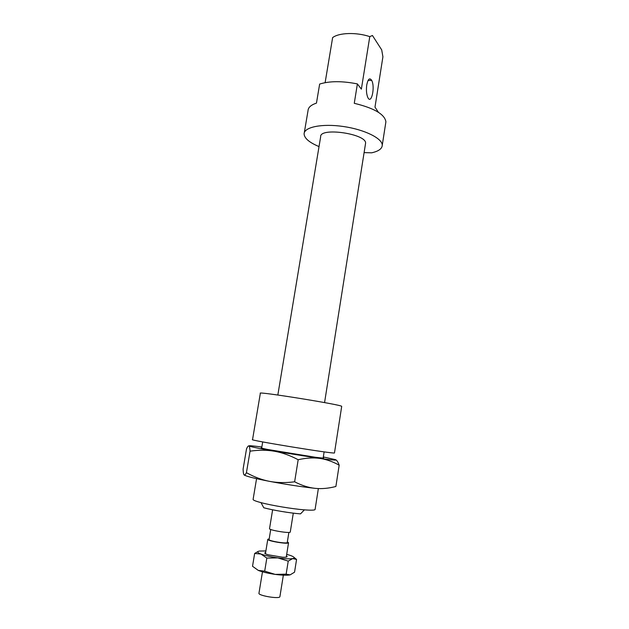<?xml version="1.0" encoding="UTF-8"?>
<svg xmlns="http://www.w3.org/2000/svg" width="629" height="629" viewBox="0 0 629 629"><rect width="100%" height="100%" fill="white"/><g stroke="black" fill="none" stroke-linecap="round" stroke-linejoin="round"><path stroke-width="0.94" d="M325.122 82.658L332.631 37.598C339.062 32.645 356.352 32.103 369.781 36.624L372.447 35.499L381.709 49.895L382.912 56.807L374.986 107.119L378.43 112.308M385.679 123.221L385.899 121.79C384.736 114.305 374.192 108.141 354.269 103.305L357.39 83.909C342.129 80.913 329.549 80.968 319.65 84.066L316.458 103.117C311.056 104.917 308.249 107.386 308.045 110.515L304.287 132.79M315.105 509.309L315.066 509.592C314.414 510.268 310.86 510.355 304.405 509.852C292.32 508.924 271.61 505.472 261.019 502.634C255.358 501.124 252.724 500.008 253.117 499.292L256.561 478.677M261.019 502.634L263.755 507.752C272.766 510.221 290.236 513.13 300.513 513.877L304.405 509.852M364.097 152.611L371.621 152.823C378.501 151.298 382.039 148.79 382.251 145.299C382.542 138.498 364.623 129.543 343.348 126.5C322.079 123.363 304.082 127.074 304.098 133.883C304.334 138.278 309.311 142.516 319.029 146.588M365.449 144.049L365.567 143.318C366.959 133.828 319.579 126.94 320.656 136.752L277.837 395.028M334.486 452.856L334.471 452.959C334.337 454.154 247.213 439.946 252.543 439.6L260.351 393.298C255.531 390.892 342.003 404.761 341.704 406.358L334.471 452.959M357.39 83.909L361.361 89.145L369.781 36.624M366.762 84.868C366.094 90.01 366.448 94.224 367.831 97.511C371.314 105.059 375.348 87.085 371.708 80.426C369.687 77.414 368.036 78.9 366.762 84.868M290.276 531.961L290.26 532.079C289.914 533.659 268.111 529.995 269.542 528.604L272.616 509.804M287.272 542.418L287.249 542.536C286.926 544.061 267.82 540.846 269.094 539.478L270.729 529.469M287.367 541.813L288.546 542.756C288.176 544.502 266.334 540.83 267.797 539.265L269.196 538.872M279.929 596.504L279.897 596.701C279.394 599.295 257.379 595.521 258.983 593.116L262.474 571.8M294.631 481.798C301.645 485.439 308.43 487.617 314.98 488.332C300.914 486.736 285.77 484.409 269.55 481.366C277.208 482.82 285.566 482.97 294.631 481.798L298.177 459.728C290.032 455.427 282.146 452.597 274.519 451.252L319.697 458.392C332.552 460.114 337.804 460.538 335.446 459.642L323.33 456.953M314.98 488.332C321.553 489.032 328.519 488.411 335.886 486.484L339.173 465.185C332.686 461.568 326.192 459.304 319.697 458.392C313.211 457.495 306.032 457.943 298.177 459.728M261.845 446.999C252.661 445.804 248.353 445.458 248.919 445.969C250.57 446.755 259.101 448.516 274.519 451.252C266.869 449.932 258.723 449.9 250.059 451.166C249.862 448.029 249.485 446.299 248.919 445.969C248.345 445.654 247.559 446.598 246.537 448.784L243.101 469.085C243.211 472.277 243.517 474.195 244.036 474.84C244.555 475.453 245.349 474.738 246.426 472.694C254.187 476.986 261.892 479.88 269.55 481.366C254.588 478.449 246.112 476.31 244.146 474.942M336.067 459.964C337.152 460.687 338.19 462.433 339.173 465.185M246.426 472.694L250.059 451.166M323.212 457.684C324.894 458.274 322.221 458.124 315.184 457.236L267.569 449.452C262.057 448.32 260.107 447.746 261.727 447.73M265.627 552.506C263.921 552.938 264.738 553.693 268.088 554.778L282.57 557.223C286.73 557.357 288.019 556.909 286.447 555.879M265.886 550.941L259.439 551.051C256.703 551.57 257.214 552.569 260.956 554.047C265.163 555.564 270.784 556.846 277.821 557.892C284.803 558.843 289.765 559.071 292.713 558.583C295.174 557.994 294.458 556.964 290.551 555.501L286.69 554.314M264.699 571.156L275.156 574.387C268.096 573.349 262.466 572.02 258.275 570.401L264.699 571.156L266.83 558.08L260.956 554.047L254.651 553.465L258.267 551.35M286.14 574.167L290.118 574.867C287.146 575.48 282.154 575.315 275.156 574.387L286.14 574.167L288.231 561.123L277.821 557.892L266.83 558.08M290.118 574.867L294.545 572.186L296.566 559.448L292.713 558.583L288.231 561.123M254.651 553.465L252.528 566.273L258.275 570.401M294.034 557.365L296.566 559.448M262.694 441.912L261.664 448.076M324.124 451.866L323.157 458.038M318.36 488.584L315.066 509.592M368.067 80.441L371.708 80.426M385.899 121.79L382.251 145.299M365.567 143.318L324.564 402.591M293.295 513.154L290.26 532.079M288.876 532.409L287.249 542.536M267.773 539.391L265.43 553.732M288.546 542.756L286.25 557.105M283.349 575.181L279.897 596.701"/></g></svg>
